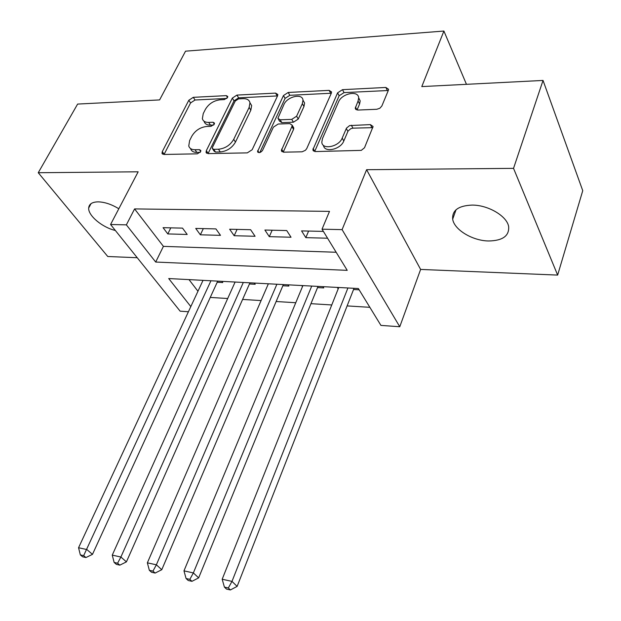 <?xml version="1.0" encoding="UTF-8"?>
<svg xmlns="http://www.w3.org/2000/svg" width="621" height="621" viewBox="0 0 621 621"><rect width="100%" height="100%" fill="white"/><g stroke="black" fill="none" stroke-linecap="round" stroke-linejoin="round"><path stroke-width="0.93" d="M227.573 97.505L227.76 96.465L226.339 95.634L193.294 97.326L188.807 100.26L162.291 151.594L162.011 153.379L163.859 154.466L197.338 153.829L200.637 151.687L200.824 150.492L199.426 149.638L195.025 149.731C191.625 149.715 189.537 148.458 188.761 145.966L189.638 140.525L191.858 136.131C195.312 130.464 200.241 127.251 206.661 126.482L211.039 126.335L214.292 124.216L214.478 123.105L213.073 122.259L208.695 122.422C205.217 122.453 203.106 121.211 202.368 118.696L203.238 113.62L205.396 109.35C208.765 103.831 213.64 100.649 220.013 99.81L224.367 99.593L227.573 97.505M472.014 205.093C458.469 205.683 452.026 210.372 452.678 219.166C454.13 229.731 472.565 240.832 488.673 240.979C502.7 240.7 509.36 235.887 508.646 226.549C506.984 216.069 488.036 204.907 472.014 205.093M118.813 208.757C111.64 204.371 104.786 202.066 98.258 201.856C92.226 201.957 89.036 204.006 88.687 208.012C88.011 215.572 102.286 227.457 115.366 230.476M376.761 109.288L379.827 108.264L381.853 106.005L388.358 90.332L388.567 89.284L385.866 87.452L342.497 89.672L337.591 92.855L312.837 149.863L315.328 151.571L361.29 150.375L364.511 147.751L373.089 126.513L370.38 124.604L349.623 125.582L346.479 128.136L342.194 138.087C338.919 146.859 322.136 150.181 321.818 142.217L322.462 138.599L338.546 101.906C341.775 93.398 358.612 90.006 358.659 97.947L358.069 101.029L355.235 108.287L357.843 110.049L376.761 109.288M543.033 80.435L582.746 190.686L557.642 275.087L513.536 168.353L543.033 80.435L421.791 86.591L443.906 31.05L185.532 51.178L159.613 99.911L77.625 104.072L38.254 172.723L138.157 171.807L110.569 224.507L126.366 224.856L134.586 208.92L329.495 211.381L322.035 229.188L342.093 229.63L399.769 326.739L380.929 325.404L358.356 288.524L168.71 278.55L190.818 306.588M513.536 168.353L366.607 169.704L342.093 229.63M277.564 95.844L277.812 94.485L275.584 93.111L236.935 95.091L232.332 98.095L206.327 150.678L206.056 152.37L208.089 153.62L247.305 152.875L252.157 149.723L277.564 95.844M288.214 92.459L329.122 90.363L331.575 91.955L331.342 93.166L306.735 148.59L305.431 150.29L302.124 151.803L283.688 152.176L281.336 150.608L291.893 126.552L292.142 125.147L289.797 123.618L278.208 124.021L273.372 127.158L262.52 150.429C260.525 152.82 258.864 153.216 257.529 151.625L283.463 95.549L288.214 92.459L289.836 95.3L330.683 93.266L329.122 90.363M38.254 172.723L107.759 256.504L137.233 257.723M338.259 288.703L338.561 287.484M353.551 289.518L359.14 289.813M317.541 287.601L323.743 287.927L322.928 286.661M282.865 285.753L288.843 286.071L287.997 284.822M249.44 283.976L255.2 284.278L254.331 283.052M182.52 228.124L163.067 227.674L167.81 233.931L187.193 234.459L182.52 228.124M215.922 228.901L195.724 228.435L200.366 234.808L220.494 235.351L215.922 228.901M250.628 229.716L229.646 229.227L234.171 235.716L255.084 236.275L250.628 229.716M286.716 230.554L264.895 230.042L269.297 236.655L291.032 237.238L286.716 230.554M134.586 208.92L163.416 246.366L336.155 252.258M323.394 231.408L301.558 230.896L305.819 237.641L327.562 238.223M210.255 297.428L227.705 298.507M242.601 299.431L261.099 300.58M276.143 301.511L295.759 302.73M310.958 303.669L331.761 304.958M347.123 305.912L369.86 307.317M189.009 279.621L197.959 291.241M217.203 282.26L222.76 282.555L221.868 281.344M268.109 284.41L267.651 283.75M302.497 286.576L301.814 285.551M338.08 288.695L337.273 287.414M466.456 84.324L443.906 31.05M366.607 169.704L420.619 269.429L557.642 275.087M420.619 269.429L399.769 326.739M188.411 311.75L180.137 311.168L110.569 224.507M126.366 224.856L155.692 262.046L347.232 270.352L322.035 229.188M163.416 246.366L155.692 262.046M167.81 233.931L170.806 227.853M200.366 234.808L203.323 228.613M234.171 235.716L237.082 229.397M269.297 236.655L272.153 230.212M305.819 237.641L308.614 231.059M204.006 121.196L204.138 121.39C204.876 123.913 206.987 125.155 210.465 125.131L208.695 122.422M213.725 125.015L210.465 125.131M190.585 148.644C191.361 151.136 193.457 152.393 196.849 152.417L195.025 149.731M200.195 152.347L196.849 152.417M226.867 98.428L195.041 100.012L190.569 102.939L164.045 154.466M277.525 95.921L238.627 97.846L234.032 100.843L208.027 153.62M238.511 98.902L235.274 101.013L212.498 147.278L212.312 148.442L213.74 149.335L218.483 149.226C225.159 148.504 230.236 145.205 233.713 139.345L249.145 107.417L249.968 102.776C249.277 99.958 247.018 98.592 243.191 98.669L238.511 98.902M212.716 149.056L214.105 151.159L215.541 152.044L213.74 149.335M251.652 105.554L249.968 102.776L251.652 105.554L250.837 110.189L235.468 142.085C232.006 147.945 226.937 151.229 220.276 151.951L215.541 152.044M331.288 93.282L330.683 93.266M293.174 126.925L293.803 127.988L293.554 129.393L283.199 152.153M259.803 152.549L285.093 98.382L283.463 95.549M302.342 103.676L302.986 100.167C302.528 92.979 287.189 96.534 283.929 104.507L277.89 118.347L280.164 119.799L291.746 119.372L296.613 116.22L302.342 103.676L303.956 106.54L304.6 103.024L303.04 100.268M278.48 119.348L279.559 121.165L281.833 122.624L280.164 119.799M303.956 106.54L298.251 119.069L293.399 122.213L281.833 122.624M289.836 95.3L285.093 98.382M358.643 97.776L360.188 100.897L359.598 103.979L357.028 110.002M323.494 145.353C324.17 153.061 340.595 149.614 343.793 141.006L342.194 138.087M372.872 127.654L352.938 128.159L350.756 128.702L348.055 131.07L343.793 141.006M388.28 90.511L344.042 92.607L339.144 95.774L314.653 151.532M203.028 280.358L78.556 547.738L86.855 549.554L92.482 554.359L217.723 281.127M83.664 555.632L80.342 554.895L82.616 556.796L85.931 557.542L83.664 555.632L210.946 280.77M80.342 554.895L78.556 547.738M92.482 554.359L85.931 557.542M235.111 282.043L112.254 555.127L120.893 557.021L126.42 561.873L249.952 282.827M117.594 563.216L114.14 562.44L116.368 564.373L119.822 565.149L117.594 563.216L120.893 557.021L243.316 282.477M114.14 562.44L112.254 555.127M126.42 561.873L119.822 565.149M268.373 283.789L147.356 562.828L156.368 564.799L161.778 569.705L283.362 284.581M152.952 571.118L149.351 570.311L151.54 572.259L155.134 573.067L152.952 571.118L156.368 564.799L276.888 284.239M149.351 570.311L147.356 562.828M161.778 569.705L155.134 573.067M302.901 285.606L183.971 570.854L193.364 572.919L198.65 577.872L318.03 286.405M189.832 579.354L186.075 578.516L188.21 580.488L191.959 581.326L189.832 579.354L193.364 572.919L311.734 286.071M186.075 578.516L183.971 570.854M198.65 577.872L191.959 581.326M338.74 287.492L222.178 579.238L231.99 581.388L237.129 586.395L354.024 288.291M228.334 587.963L224.406 587.086L226.479 589.073L230.399 589.95L228.334 587.963L231.99 581.388L347.923 287.973M224.406 587.086L222.178 579.238M237.129 586.395L230.399 589.95M227.542 97.567L226.339 95.634M200.707 151.532L199.426 149.638M214.315 124.177L213.073 122.259M164.154 154.225L162.291 151.594M190.569 102.939L188.807 100.26M195.041 100.012L193.294 97.326M208.136 153.379L206.327 150.678M234.032 100.843L232.332 98.095M238.627 97.846L236.935 95.091M277.222 95.929L275.584 93.111M220.276 151.951L218.483 149.226M235.468 142.085L233.713 139.345M250.837 110.189L249.145 107.417M283.292 151.935L281.592 149.118M293.554 129.393L291.893 126.552M259.035 152.65L257.707 150.53M293.399 122.213L291.746 119.372M298.251 119.069L296.613 116.22M356.974 109.995L355.46 107.107M359.598 103.979L358.069 101.029M347.884 131.419L346.301 128.493M352.938 128.159L351.37 125.225M371.917 127.569L370.38 124.604M314.738 151.33L313.077 148.458M339.144 95.774L337.591 92.855M344.042 92.607L342.497 89.672M387.333 90.449L385.866 87.452M452.678 219.166L456.031 209.782M88.687 208.012L91.031 203.665M162.531 154.109L162.011 153.379M206.63 153.232L206.056 152.37M282.004 151.718L281.336 150.608M293.803 127.988L292.142 125.147M257.979 152.339L257.529 151.625M304.6 103.024L302.986 100.167M355.887 109.521L355.235 108.287M360.188 100.897L358.659 97.947M313.543 151.082L312.837 149.863"/></g></svg>
